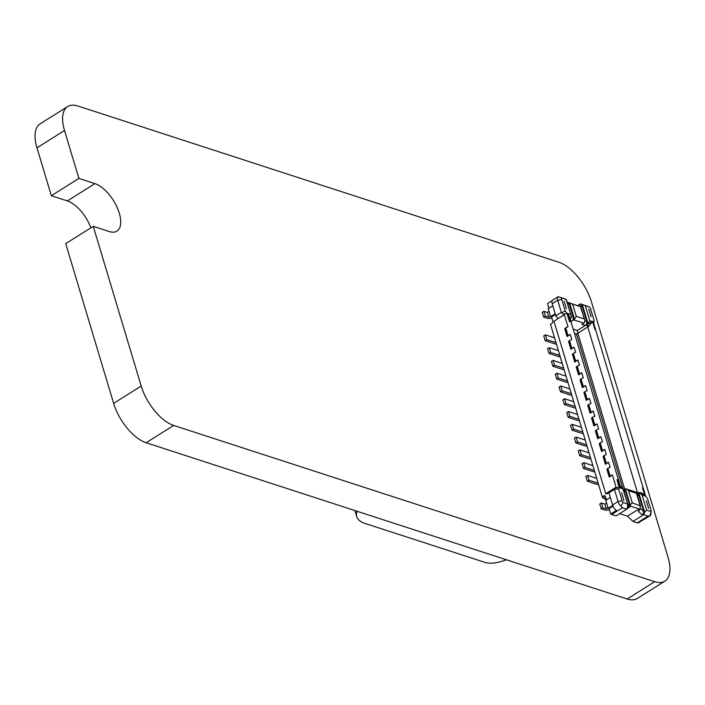 <?xml version="1.0" encoding="UTF-8"?>
<svg xmlns="http://www.w3.org/2000/svg" width="705" height="705" viewBox="0 0 705 705"><rect width="100%" height="100%" fill="white"/><g stroke="black" fill="none" stroke-linecap="round" stroke-linejoin="round"><path stroke-width="1.06" d="M65.724 243.63L93.263 226.331L65.724 243.63L113.637 403.357L141.185 386.049L93.263 226.331L109.301 231.54A27.812 13.36 -122.1 0 0 116.907 231.134A27.812 13.36 -122.1 0 0 116.854 206.794A27.812 13.36 -122.1 0 0 94.928 183.626L78.889 178.409L64.516 130.496A37.083 17.81 -122.1 0 1 67.698 106.534A37.083 17.81 -122.1 0 1 77.841 105.997L558.871 262.26A37.083 17.81 -122.1 0 1 591.363 301.643L668.032 557.197A37.083 17.81 -122.1 0 1 664.85 581.158A37.083 17.81 -122.1 0 1 654.707 581.704L173.677 425.441A37.083 17.81 -122.1 0 1 141.185 386.049M664.85 581.158L637.302 598.466A37.083 17.81 -122.1 0 1 627.159 599.003L146.129 442.74A37.083 17.81 -122.1 0 1 113.637 403.357M90.866 227.838A27.812 13.36 -122.1 0 0 67.38 200.925L51.342 195.717L36.968 147.803A37.083 17.81 -122.1 0 1 40.15 123.842L67.698 106.534M51.342 195.717L78.889 178.409M555.434 314.518L551.566 316.95L552.755 320.942A1.851 1.41 -72 0 1 551.865 323.41L550.482 324.274L602.237 496.769L603.841 497.289L602.74 497.986L604.573 498.576L605.93 500.224M602.387 496.822L602.74 497.986M639.849 493.35L644.89 496.003L642.449 487.86L643.127 488.08L645.568 496.197L647.516 498.558L650.979 510.094A2.6 1.243 -122.1 0 1 651.103 511.046A2.6 1.243 -122.1 0 1 650.971 511.53L646.644 510.129L642.14 495.113L640.272 493.518L638.906 493.236L644.599 512.218L643.7 514.676L648.054 516.095L650.125 515.663A5.561 2.67 57.9 0 0 650.882 514.121L651.103 511.046M595.69 329.958L595.663 330.09A4.45 1.948 163.3 0 0 595.002 329.728L595.69 329.958L593.258 321.841L594.059 320.37L590.596 308.843A2.6 1.243 57.9 0 0 589.636 307.089L585.309 305.679L589.812 320.696L587.996 323.56L582.304 304.578L580.453 303.846L589.636 307.089M593.31 322.026L645.718 496.382M594.059 320.37L593.822 323.383M620.964 488.027L620.153 487.966L617.703 479.823L617.016 479.603L619.457 487.71L618.655 489.182L622.11 500.717A2.6 1.243 57.9 0 0 623.07 502.471L627.406 503.872L627.653 506.71L626.754 509.169L616.011 515.919L611.658 514.509A5.561 2.67 -122.1 0 1 610.689 514.033L609.067 508.613L608.151 508.323L605.754 500.33L610.318 497.466M626.754 509.169L622.4 507.759L621.043 506.216A5.561 2.67 -122.1 0 1 618.073 501.502L614.434 489.367L608.926 492.821L609.86 491.112L615.641 487.472L619.166 487.693L617.016 479.603M608.151 508.323L612.724 505.441M630.226 504.947L625.388 488.847L626.754 489.129L628.622 490.724L632.27 502.859L630.226 504.947L629.406 507.177L630.781 506.234L639.03 508.913L627.459 516.175L619.642 513.637M629.406 507.177L626.824 508.975M613.006 506.137L609.067 508.613M610.689 514.033L616.47 510.402A5.561 2.67 -122.1 0 1 612.566 504.965L608.926 492.821M604.573 498.576L605.815 497.8M602.237 496.769L603.612 495.906A1.851 1.41 108 0 1 604.67 495.738A1.851 1.41 108 0 1 605.472 496.637L606.45 499.898M570.283 334.496A4.45 1.948 163.3 0 0 568.001 335.501L567.076 336.514L570.283 334.496L571.817 339.607A4.45 1.948 163.3 0 0 569.534 340.612L568.609 341.625L570.909 349.292L574.117 347.274L575.65 352.385A4.45 1.948 163.3 0 0 573.368 353.39L572.442 354.404L574.742 362.07L577.95 360.052L579.484 365.164A4.45 1.948 163.3 0 0 577.201 366.168L576.276 367.182L578.576 374.849L581.784 372.83L583.317 377.942A4.45 1.948 163.3 0 0 581.035 378.946L580.109 379.96L582.409 387.627L585.617 385.609L587.15 390.72A4.45 1.948 163.3 0 0 584.868 391.724L583.943 392.738L586.243 400.405L589.451 398.387L590.984 403.498A4.45 1.948 163.3 0 0 588.701 404.494L587.776 405.516L590.076 413.183L593.284 411.165L594.817 416.276A4.45 1.948 163.3 0 0 592.535 417.272L591.61 418.294L593.91 425.952L597.117 423.943L598.651 429.054A4.45 1.948 163.3 0 0 596.368 430.05L595.443 431.063L597.743 438.73L600.951 436.721L602.484 441.832A4.45 1.948 163.3 0 0 600.202 442.828L599.276 443.842L601.577 451.508L604.784 449.499L606.318 454.61A4.45 1.948 163.3 0 0 604.035 455.606L603.11 456.62L605.41 464.287L608.618 462.277L610.151 467.389A4.45 1.948 163.3 0 0 607.869 468.384L606.943 469.398L609.243 477.065L612.451 475.055L616.311 487.93M567.076 336.514L564.775 328.847L565.701 327.834A4.45 1.948 163.3 0 1 567.983 326.829L564.123 313.954L566.899 313.478L569.578 321.471L567.146 313.355L565.198 310.993L561.735 299.466A2.6 1.243 -122.1 0 1 561.735 298.021L566.062 299.431L571.297 315.875L571.05 318.052A2.97 2.256 -72 0 1 570.283 318.757L570.134 318.845M609.138 492.434L606.644 494.002L605.727 493.703L553.971 321.207L563.894 314.976L564.123 313.954M605.727 493.703L609.86 491.112M632.27 502.859L640.528 505.97L636.483 492.487L636.412 493.253L628.622 490.724M625.388 488.847A2.97 2.256 -72 0 0 624.507 489.182L623.484 489.816M623.502 489.878L624.269 490.125A2.97 2.256 108 0 1 625.555 491.561L623.837 491.006M628.181 507.952L629.309 504.101L625.555 491.561M629.309 504.101L627.961 505.124M606.564 503.035L604.855 504.11L606.291 508.895L608.001 507.829M602.854 507.785L601.418 502.991L599.761 504.031L601.198 508.825L602.854 507.785L606.291 508.895M601.198 508.825L604.634 509.935A5.931 2.591 163.3 0 0 609.411 509.759M601.418 502.991L604.855 504.11M574.504 333.43L576.514 334.091L622.612 487.745M574.117 347.274A4.45 1.948 163.3 0 0 571.834 348.279L570.909 349.292M577.95 360.052A4.45 1.948 163.3 0 0 575.668 361.057L574.742 362.07M581.784 372.83A4.45 1.948 163.3 0 0 579.501 373.835L578.576 374.849M585.617 385.609A4.45 1.948 163.3 0 0 583.335 386.613L582.409 387.627M589.451 398.387A4.45 1.948 163.3 0 0 587.168 399.382L586.243 400.405M593.284 411.165A4.45 1.948 163.3 0 0 591.001 412.161L590.076 413.183M597.117 423.943A4.45 1.948 163.3 0 0 594.835 424.939L593.91 425.952M600.951 436.721A4.45 1.948 163.3 0 0 598.668 437.717L597.743 438.73M604.784 449.499A4.45 1.948 163.3 0 0 602.502 450.495L601.577 451.508M608.618 462.277A4.45 1.948 163.3 0 0 606.335 463.273L605.41 464.287M612.451 475.055A4.45 1.948 163.3 0 0 610.169 476.051L609.243 477.065M621.96 487.728L622.903 488.865L622.964 488.098L627.873 504.454L622.903 488.865L620.153 487.966L620.356 486.265L569.543 316.889M570.107 318.775A6.301 2.758 163.3 0 0 570.169 318.722L567.825 313.549L569.534 316.853M570.574 314.448L567.825 313.549L570.266 321.7A4.45 1.948 163.3 0 0 569.314 321.524M614.434 489.367L615.641 487.472M614.848 488.944L618.655 489.182M623.07 502.471L621.043 506.216M639.03 508.913L639.488 510.455L638.254 511.231L642.599 515.373L643.7 514.676M635.469 492.116L636.412 493.253L640.052 505.388L640.299 508.226L639.488 510.455M627.459 516.175L632.958 521.427L637.311 522.837A5.561 2.67 57.9 0 0 638.175 522.96L643.965 519.329A5.561 2.67 57.9 0 0 644.617 519.127L650.125 515.663L650.971 511.53M632.958 521.427L642.599 515.373L643.736 511.513L639.065 495.95A2.97 2.256 -72 0 0 637.778 494.513L637.02 494.267M637.003 494.214L638.025 493.571A2.97 2.256 108 0 1 638.906 493.236M640.299 508.235L643.736 511.513M580.814 306.922L582.066 305.97L586.736 321.533A2.97 2.256 108 0 1 585.3 325.472L586.128 324.952A6.301 2.758 -16.7 0 1 587.336 324.3L592.561 321.586L588.604 326.459A4.45 1.948 163.3 0 0 587.75 326.926L576.514 334.091M642.14 495.113L644.89 496.003C643.286 493.5 641.136 492.354 638.439 492.575A4.45 1.948 163.3 0 0 637.584 493.033L636.8 493.535M644.599 512.218L646.644 510.129M638.58 493.306A1.851 0.538 64.9 0 0 638.439 492.575M565.357 299.07L558.175 296.655A5.561 2.67 57.9 0 0 557.699 300.251L561.339 312.394L555.831 315.849L558.104 318.607M555.214 313.787L550.649 316.651L551.566 316.95M550.649 316.651L548.252 308.667L552.817 305.794M572.654 304.163L569.658 303.062L574.487 319.162L576.293 316.307L572.654 304.163L580.444 306.693L567.974 302.401L567.472 302.709M552.2 300.621L547.538 303.547L548.948 308.226M561.735 298.021L558.175 296.655L552.667 300.118A5.561 2.67 57.9 0 0 552.191 303.714L555.831 315.849M570.266 321.7L569.578 321.471M569.658 303.062L567.974 302.401M567.296 302.542L569.464 304.604L573.227 317.144L571.429 316.563M574.487 319.162A2.97 2.256 108 0 1 573.711 319.867L571.79 321.083A2.97 2.256 -72 0 0 573.227 317.144M550.499 316.157L548.79 317.232L547.344 312.438L549.063 311.363M545.353 316.113L543.916 311.328L542.26 312.359L543.696 317.153L545.353 316.113L548.79 317.232M543.916 311.328L547.344 312.438M543.696 317.153L547.133 318.272A5.931 2.591 163.3 0 0 551.9 318.096M577.659 333.042L577.316 330.486L573.227 329.164M580.77 306.781L584.815 320.264L584.568 322.441A2.97 2.256 108 0 1 583.793 323.146L581.863 324.353L585.3 325.472L577.316 330.486M561.339 312.394L563.894 314.976M561.938 312.615L565.198 310.993M584.815 320.264L580.444 306.693L579.73 306.331M577.642 305.609L580.453 303.846M582.066 305.97L579.351 304.534L577.844 305.67M637.673 493.791A1.851 0.89 57.9 0 0 637.584 493.033L587.75 326.926A1.851 0.89 -122.1 0 0 586.128 324.952L587.23 324.265A2.97 2.256 -72 0 0 587.996 323.56M582.304 304.578L585.309 305.679M587.23 324.265L587.336 324.3A1.851 0.538 -115.1 0 1 588.604 326.459M587.565 475.426L585.908 476.465L587.344 481.259L589.001 480.22L587.565 475.426L596.73 478.404M587.344 481.259L596.968 484.379A5.931 2.591 163.3 0 0 598.589 484.626M589.001 480.22L598.166 483.198M609.34 476.571L607.04 468.904M583.731 462.647L582.074 463.687L583.511 468.481L585.168 467.441L583.731 462.647L592.896 465.626M583.511 468.481L593.134 471.601A5.931 2.591 163.3 0 0 594.756 471.848M585.168 467.441L594.333 470.42M605.507 463.793L603.207 456.126M579.898 449.869L578.241 450.909L579.677 455.703L581.334 454.663L579.898 449.869L589.063 452.848M579.677 455.703L589.301 458.823A5.931 2.591 163.3 0 0 590.922 459.07M581.334 454.663L590.499 457.642M601.673 451.015L599.373 443.348M576.064 437.091L574.408 438.131L575.844 442.925L577.501 441.885L576.064 437.091L585.229 440.07M575.844 442.925L585.467 446.045A5.931 2.591 163.3 0 0 587.089 446.291M577.501 441.885L586.666 444.864M597.84 438.237L595.54 430.57M572.231 424.313L570.574 425.353L572.011 430.147L573.667 429.107L572.231 424.313L581.396 427.292M572.011 430.147L581.634 433.275A5.931 2.591 163.3 0 0 583.255 433.513M573.667 429.107L582.832 432.086M594.007 425.459L591.707 417.792M568.397 411.535L566.741 412.575L568.177 417.369L569.834 416.329L568.397 411.535L577.562 414.514M568.177 417.369L577.8 420.497A5.931 2.591 163.3 0 0 579.422 420.735M569.834 416.329L578.999 419.308M590.173 412.681L587.873 405.014M564.564 398.757L562.907 399.797L564.344 404.591L566 403.551L564.564 398.757L573.729 401.735M564.344 404.591L573.967 407.719A5.931 2.591 163.3 0 0 575.588 407.957M566 403.551L575.165 406.529M586.34 399.902L584.04 392.236M560.731 385.979L559.074 387.019L560.51 391.813L562.167 390.773L560.731 385.979L569.896 388.957M560.51 391.813L570.134 394.941A5.931 2.591 163.3 0 0 571.755 395.179M562.167 390.773L571.332 393.751M582.506 387.124L580.206 379.457M556.897 373.201L555.24 374.24L556.677 379.034L558.334 377.995L556.897 373.201L566.062 376.179M556.677 379.034L566.3 382.163A5.931 2.591 163.3 0 0 567.922 382.401M558.334 377.995L567.499 380.973M578.673 374.346L576.373 366.679M553.064 360.422L551.407 361.462L552.843 366.256L554.5 365.216L553.064 360.422L562.229 363.401M552.843 366.256L562.467 369.385A5.931 2.591 163.3 0 0 564.088 369.623M554.5 365.216L563.665 368.195M574.839 361.577L572.539 353.91M549.23 347.653L547.573 348.684L549.01 353.478L550.667 352.438L549.23 347.653L558.386 350.623M549.01 353.478L558.633 356.607A5.931 2.591 163.3 0 0 560.255 356.845M550.667 352.438L559.832 355.417M571.006 348.799L568.706 341.132M545.397 334.875L543.74 335.906L545.176 340.7L546.833 339.66L545.397 334.875L554.553 337.845M545.176 340.7L554.8 343.829A5.931 2.591 163.3 0 0 556.421 344.066M546.833 339.66L555.998 342.639M567.173 336.021L564.872 328.354M506.507 559.814L501.81 561.312A18.541 8.107 -16.7 0 1 485.005 562.414L364.749 523.348A37.083 16.215 -16.7 0 1 356.774 516.703A37.083 16.215 -16.7 0 1 357.109 511.275M146.129 442.74L173.677 425.441M627.159 599.003L654.707 581.704M36.968 147.803L64.516 130.496M67.38 200.925L94.928 183.626M622.4 507.759L611.658 514.509M612.566 504.965L618.073 501.502L622.11 500.717M605.419 496.496L603.612 495.906M621.59 492.76A4.45 1.948 163.3 0 0 621.572 492.76L623.89 500.427A4.45 1.948 163.3 0 0 623.89 500.427L621.59 492.76M568.001 335.501L565.701 327.834M571.834 348.279L569.534 340.612M575.668 361.057L573.368 353.39M579.501 373.835L577.201 366.168M583.335 386.613L581.035 378.946M587.168 399.382L584.868 391.724M591.001 412.161L588.701 404.494M594.835 424.939L592.535 417.272M598.668 437.717L596.368 430.05M602.502 450.495L600.202 442.828M606.335 463.273L604.035 455.606M610.169 476.051L607.869 468.384M648.054 516.095L637.311 522.837M637.355 495.395L639.065 495.95M648.618 508.455L646.326 500.797A4.45 1.948 -16.7 0 1 646.335 500.797L648.626 508.464A4.45 1.948 -16.7 0 0 648.618 508.455M577.836 333.157L624.63 489.111M589.812 320.696L592.561 321.586L595.002 329.728M552.191 303.714L557.699 300.251L561.735 299.466M584.084 318.836L576.293 316.307M564.097 301.097L566.397 308.764L564.071 301.088A4.45 1.948 163.3 0 0 564.088 301.088L564.088 301.088M573.711 319.867L583.793 323.146M570.689 320.731L571.79 321.083M584.947 320.951L586.736 321.533M591.125 316.792A4.45 1.948 -16.7 0 1 591.134 316.801L588.825 309.125A4.45 1.948 -16.7 0 1 588.825 309.125L591.125 316.792M622.621 487.754L620.356 486.256M636.13 492.143L626.331 488.953M566.388 299.519L571.297 315.875M356.774 516.703L354.932 510.57"/></g></svg>
